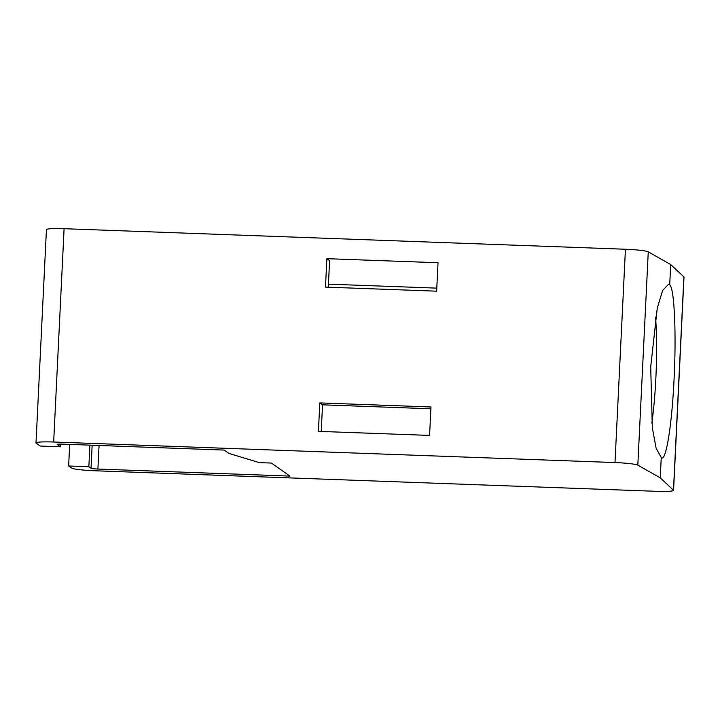 <?xml version="1.0" encoding="UTF-8"?>
<svg xmlns="http://www.w3.org/2000/svg" width="720" height="720" viewBox="0 0 720 720"><rect width="100%" height="100%" fill="white"/><g stroke="black" fill="none" stroke-linecap="round" stroke-linejoin="round"><path stroke-width="1.08" d="M68.634 465.984L88.848 466.722L91.026 468.261A6.129 0.54 2.8 0 0 97.911 469.053L289.917 476.091L271.377 463.059L259.254 462.609L228.924 453.42L224.154 450.063L62.46 444.141A6.129 0.54 2.8 0 0 57.159 444.42A6.129 0.54 2.8 0 0 57.213 444.501L60.489 446.796L40.275 446.058L36.18 443.187A20.421 1.8 2.8 0 1 36 442.926L46.431 229.617A20.421 1.8 2.8 0 1 64.098 228.699L625.428 249.246A20.421 1.8 2.8 0 1 648.261 251.838L670.689 264.528L683.901 276.885A20.421 1.8 2.8 0 1 684 277.074L673.569 490.383A20.421 1.8 2.8 0 1 655.902 491.301L94.572 470.754A20.421 1.8 2.8 0 1 71.631 468.09L68.634 465.984L69.687 444.411M36 442.926A20.421 1.8 2.8 0 1 53.667 442.008L614.997 462.564A20.421 1.8 2.8 0 1 637.821 465.147L660.258 477.846L673.47 490.194A20.421 1.8 2.8 0 1 673.569 490.383M60.489 446.796L60.615 444.105M88.848 466.722L89.901 445.149M328.293 287.217L329.598 260.586L326.871 258.669L438.03 262.737L436.644 291.177L325.476 287.109L326.871 258.669M430.893 408.789L322.542 404.829L321.237 431.451M430.974 406.98L319.815 402.912L318.42 431.352L429.588 435.42L430.974 406.98M319.815 402.912L322.542 404.829M328.446 284.157L436.788 288.126M655.578 317.016A86.778 11.925 -87.9 0 1 651.834 423.126M660.258 477.846L661.257 457.524C665.73 462.906 671.787 426.411 673.983 380.79C676.476 334.287 674.406 287.955 669.699 284.85L670.689 264.528M661.257 457.524L662.031 457.902M669.699 284.85L668.385 284.454L662.625 290.484L657.27 308.124L650.709 366.786L652.338 427.887L656.127 448.245L661.248 457.524M53.667 442.008L64.098 228.699M91.026 468.261L92.151 445.23M97.911 469.053L99.063 445.482M614.997 462.564L625.428 249.246M637.821 465.147L648.261 251.838M673.47 490.194L683.901 276.885"/></g></svg>
